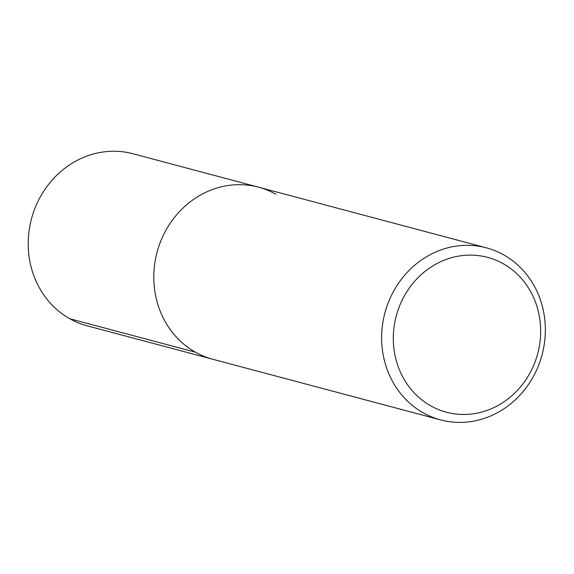 <?xml version="1.0" encoding="UTF-8"?>
<svg xmlns="http://www.w3.org/2000/svg" width="574" height="574" viewBox="0 0 574 574"><rect width="100%" height="100%" fill="white"/><g stroke="black" fill="none" stroke-linecap="round" stroke-linejoin="round"><path stroke-width="0.86" d="M503.728 254.885A89.027 81.329 -75.1 0 1 538.936 364.504A89.027 81.329 -75.1 0 1 440.638 419.91A89.027 81.329 -75.1 0 1 384.889 312.974A89.027 81.329 -75.1 0 1 486.386 247.832A89.027 81.329 -75.1 0 1 503.728 254.885M503.204 263.71A80.123 73.199 -75.1 0 1 504.438 401.52A80.123 73.199 -75.1 0 1 393.312 339.148A80.123 73.199 -75.1 0 1 503.204 263.71M486.386 247.832L258.551 187.181A89.027 81.329 -75.1 0 0 157.054 252.323A89.027 81.329 -75.1 0 0 212.803 359.259A89.027 81.329 -75.1 0 1 157.054 252.323A89.027 81.329 -75.1 0 1 258.551 187.181A89.027 81.329 -75.1 0 1 275.893 194.234M87.219 325.831A89.027 81.329 -75.1 0 1 31.47 218.895A89.027 81.329 -75.1 0 1 132.967 153.753M69.827 318.764L195.411 352.192M440.588 419.895L87.169 325.817M258.551 187.181L132.974 153.753"/></g></svg>
